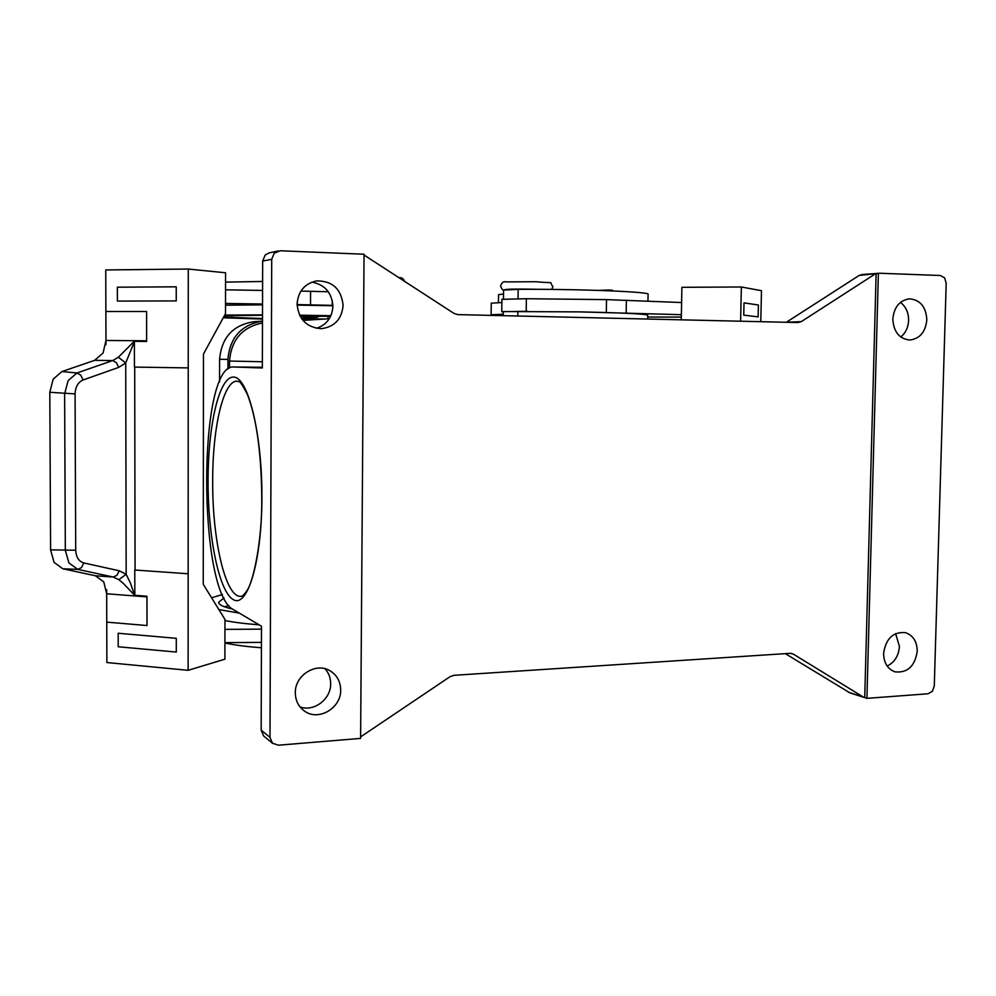 <?xml version="1.0" encoding="UTF-8"?>
<svg xmlns="http://www.w3.org/2000/svg" width="996" height="996" viewBox="0 0 996 996"><rect width="100%" height="100%" fill="white"/><g stroke="black" fill="none" stroke-linecap="round" stroke-linejoin="round"><path stroke-width="1.49" d="M503.266 314.226L491.115 314.761L498.311 315.396M491.115 314.761L491.252 303.195L501.872 302.51M301.838 318.969L309.644 319.255L309.395 319.977M302.025 315.645L318.645 315.894C319.43 317.263 316.006 317.712 308.374 317.226C301.066 316.952 302.373 316.865 312.296 316.965C319.567 317.238 318.259 317.326 308.374 317.226C299.36 316.977 303.917 317.089 302.025 315.645M50.597 549.867L54.058 562.367L62.81 568.778L77.75 569.376L81.498 567.596L83.776 562.939C78.771 561.383 76.082 557.138 75.708 550.228L50.597 549.867L49.8 392.275L53.162 379.177L61.914 371.558L76.966 372.977L80.763 375.181L83.091 379.974L118.711 367.387L116.432 362.706L112.685 360.577L76.966 372.977L68.139 380.646L64.628 393.818L65.325 550.327L68.923 562.927L77.75 569.376L113.245 577.045L95.379 575.75L103.758 581.901L106.672 593.79L146.96 596.89M119.196 570.77L116.955 575.315L113.245 577.045L118.873 579.684L123.255 583.345L134.634 595.284L130.501 583.233L126.156 574.281L119.196 570.77L83.776 562.939M118.711 367.387L125.72 362.905L134.385 341.703L134.435 367.088L188.232 367.898L188.157 573.758L134.784 570.023L134.834 594.961M146.636 340.794L105.962 340.458L103.086 353.007L94.67 360.328L112.685 360.577L118.35 357.24L134.199 341.354L146.636 341.454L146.599 311.499L105.875 311.487L105.75 269.953L188.269 269.045L188.232 367.898L134.709 367.088L135.07 570.048M503.515 294.094L498.56 294.604L498.461 302.597M647.96 301.066L648.085 294.306C651.484 291.84 578.825 288.915 518.169 289.338L503.565 290.06L503.453 299.037M503.254 314.512L498.311 314.848L498.311 315.545M647.637 319.044L647.711 315.209C645.757 313.939 623.098 312.831 579.709 311.885L504.225 311.549L503.291 311.723L503.241 315.67M278.32 250.942L269.169 252.86L265.16 255.013L262.67 261.064L271.709 259.309L274.236 253.133L280.299 250.768L364.05 254.229L360.602 738.397L278.382 745.207L272.443 743.19L270.003 737.351L261.164 730.143L263.567 735.882L272.817 743.514M864.727 697.636L876.131 273.614L879.493 273.24L940.336 275.494L944.569 277.834L946.2 283.163L934.273 686.082L932.356 691.324L928.048 693.776L866.918 698.345L863.308 697.038L793.339 654.111L790.127 653.326L453.939 675.313L450.08 676.658L360.614 736.891M785.321 653.637L849.75 692.78M862.362 274.523L859.224 275.406L876.131 273.614M364.05 255.038L453.939 313.391L457.824 314.612L798.045 322.555L801.332 321.608L786.292 322.281M892.827 319.019C894.059 307.092 899.575 300.369 909.385 298.825C920.229 299.771 926.031 306.78 926.815 319.865C925.521 332.029 919.831 338.752 909.734 340.034C899.226 338.839 893.586 331.83 892.827 319.019M900.733 336.997C905.625 332.988 908.252 327.447 908.613 320.376C908.601 312.57 905.874 306.581 900.421 302.398M295.314 692.93C294.704 675.188 316.442 661.755 330.398 671.018C337.059 675.3 340.47 681.6 340.669 689.892C341.329 708.168 318.185 721.702 304.266 710.907C298.451 706.562 295.476 700.574 295.314 692.93M300.02 706.886C313.939 712.19 331.083 699.092 330.66 683.667C330.622 677.865 328.742 672.898 325.032 668.764M883.601 653.451C885.818 638.66 893.051 631.713 905.302 632.609C913.046 635.224 917.017 641.424 917.241 651.185C914.938 666.212 907.555 673.109 895.08 671.864C887.648 669.125 883.813 662.975 883.601 653.451M887.162 666.063C894.62 662.315 898.716 655.766 899.425 646.429L895.628 633.618M297.082 304.141C298.103 291.28 304.639 283.536 316.691 280.897C332.465 280.86 341.267 288.989 343.097 305.286C341.852 319.044 334.644 326.837 321.484 328.668C306.793 327.659 298.663 319.479 297.082 304.141M316.516 328.331C326.738 324.771 332.191 317.375 332.901 306.158C331.83 292.587 324.82 284.582 311.873 282.129M874.65 274.298L801.332 321.608M271.709 259.309L270.003 737.351M878.372 273.452L866.918 698.345M262.67 261.064L262.334 367.985L233.599 366.989L262.334 367.275L233.599 366.989M261.164 730.143L261.5 626.223L233.089 609.44C197.868 591.96 197.781 364.312 233.425 366.976M262.471 322.965C242.252 327.124 231.271 339.823 229.528 361.05L229.516 368.047M786.703 322.044L859.224 275.406M760.782 321.683L761.479 290.695L741.36 286.985L740.613 321.21M743.751 315.122L758.118 316.877L743.751 315.122L744.024 302.871L743.751 315.122M681.6 302.535L681.899 287.309L741.36 286.985M681.264 319.828L681.613 302.535L681.376 314.699L579.709 311.885M758.118 316.877L758.392 305.013L744.024 302.871M527.394 311.287L501.76 311.711L501.909 299.335L526.374 298.725L606.527 299.622L681.613 302.535M647.674 317.039L681.326 317.089M501.76 311.711L503.291 311.972M579.909 299.323L527.556 298.738M118.873 579.684L126.156 574.281L125.72 362.905L118.35 357.24M49.8 392.275L75.074 393.893C75.397 386.846 78.062 382.203 83.091 379.974M61.914 371.558L94.67 360.328M105.962 340.458L105.875 311.487L146.599 311.499M117.391 301.091L176.242 300.929L176.242 286.823L117.354 287.197L117.379 301.078L176.255 300.929L176.242 286.823M95.379 575.75L62.81 568.778M146.997 625.538L106.759 622.139L146.997 625.538L146.96 596.231L134.634 595.284M106.672 593.79L106.871 662.539L188.12 670.32L188.157 573.758L134.784 570.023M106.659 589.694L106.672 593.143M105.95 341.118L105.962 344.703M176.292 652.044L176.292 638.324L118.175 633.244L118.213 646.765L176.292 652.056L176.292 638.324L118.175 633.244M261.45 642.383L224.922 642.632L224.959 619.412L203.246 584.291L203.458 354.053L225.507 313.64L225.532 303.444L262.533 304.029M262.583 290.434L225.544 289.824L225.582 272.78L188.269 269.045M225.519 305.199L262.533 304.851M297.094 305.1L332.901 305.735M297.082 304.564L332.888 305.399M225.519 303.444L225.544 289.824L225.519 303.444M261.487 629.148L224.947 629.372L224.897 659.19L188.12 670.32M224.959 620.545C234.01 622.351 245.39 623.77 259.109 624.803M224.922 642.993C234.521 645.072 246.684 646.665 261.438 647.774M328.319 291.741L300.904 291.081M301.825 318.932L307.527 319.106M330.61 316.28L318.583 316.255M302.074 316.006L299.958 315.931M262.496 315.259L224.349 315.782M223.602 317.151L262.496 318.521M301.489 318.471L323.937 319.081M312.794 319.778L309.532 319.753M262.483 319.056L223.253 317.786M224.723 315.085L262.508 314.873M299.584 315.184L330.871 315.707M225.569 282.142L262.608 281.445M227.935 359.407L219.606 359.257C221.56 337.495 233.014 324.982 253.992 321.708L262.483 321.148C241.381 324.671 229.864 337.42 227.935 359.407L227.91 369.13M219.606 359.257L219.568 381.854M222.457 594.562L211.563 597.749M218.871 609.564L239.339 613.125M232.417 609.004C223.303 606.95 218.697 604.709 218.61 602.306L224.013 597.924M224.598 606.825L228.719 605.468M302.834 320.226L304.751 320.276M75.708 550.228L75.074 393.893M537.815 289.326L535.848 289.263C516.924 288.865 506.391 289.064 504.25 289.836M240.808 596.343C225.445 597.687 212.26 539.595 212.683 481.068C212.509 428.043 223.291 380.484 237.16 381.132C238.53 383.037 238.181 376.301 247.494 394.64C256.545 418.308 261.301 452.645 261.774 497.664C262.322 541.015 253.059 583.021 246.747 590.914C244.02 594.836 242.04 596.654 240.808 596.343M261.911 497.751C262.234 433.634 247.979 376.725 233.574 377.086C219.157 376.451 208.052 425.354 208.089 480.856C207.94 536.321 218.859 591.238 233.114 599.517C247.344 608.768 261.799 561.918 261.911 497.751M790.7 653.314L793.339 654.111M863.308 697.038L848.281 692.17M229.528 361.05L262.346 361.747M526.212 311.275L526.374 298.725M606.315 312.196L606.527 299.622M626.173 312.644L626.384 300.12M517.883 311.275L517.82 316.006M518.169 289.338L518.057 298.676M332.228 305.374L332.266 300.456M310.515 304.776L310.578 291.243M232.105 315.52L232.105 317.712M551.635 289.425L552.954 286.599C547.825 280.598 557.586 283.773 536.022 281.731L506.279 281.905C503.715 281.146 501.797 282.503 500.527 286.001C501.972 289.313 503.105 290.62 503.964 289.898M598.26 290.384L608.344 290.023C611.98 290.06 613.524 290.359 612.976 290.944M864.404 697.549L849.376 692.681M879.493 273.24L861.789 274.535M327.958 316.267L327.933 318.832M404.513 281.295C403.43 278.507 401.587 277.324 399.01 277.71M329.253 318.745L302.958 320.388"/></g></svg>
